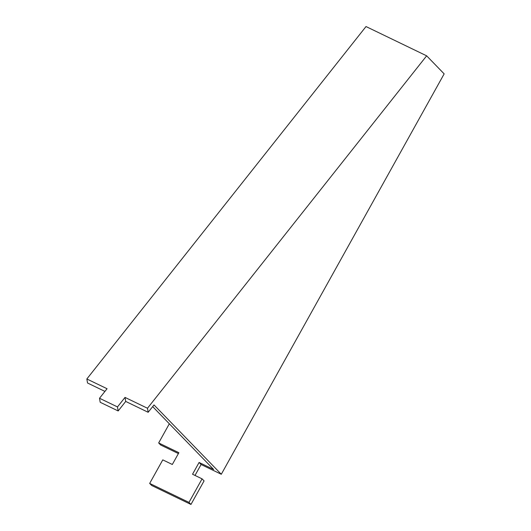 <?xml version="1.0" encoding="UTF-8"?>
<svg xmlns="http://www.w3.org/2000/svg" width="531" height="531" viewBox="0 0 531 531"><rect width="100%" height="100%" fill="white"/><g stroke="black" fill="none" stroke-linecap="round" stroke-linejoin="round"><path stroke-width="0.8" d="M444.155 73.869L221.294 474.269L154.01 404.921L148.169 412.288L147.485 408.253L426.652 55.828L444.155 73.869M152.669 406.613L213.681 469.504L199.092 462.461L201.083 464.512L221.294 474.269M201.083 464.512L195.003 475.431M199.092 462.461L192.534 474.236L202.079 478.849L204.07 480.9L190.961 504.45L151.66 485.473L149.669 483.422L162.778 459.873L172.323 464.479L178.881 452.704L158.663 442.947L169.329 423.784M178.403 453.56L160.654 444.998L158.663 442.947M202.079 478.849L188.97 502.399L149.669 483.422M426.652 55.828L366.012 26.55L86.845 378.975L87.529 382.997L104.939 391.407M188.97 502.399L190.961 504.45M86.845 378.975L107.056 388.732L99.516 398.257L100.193 402.279L118.161 410.954L125.708 401.429L148.169 412.288M99.516 398.257L117.477 406.932L118.161 410.954M117.477 406.932L125.024 397.407L125.708 401.429M125.024 397.407L147.485 408.253"/></g></svg>
